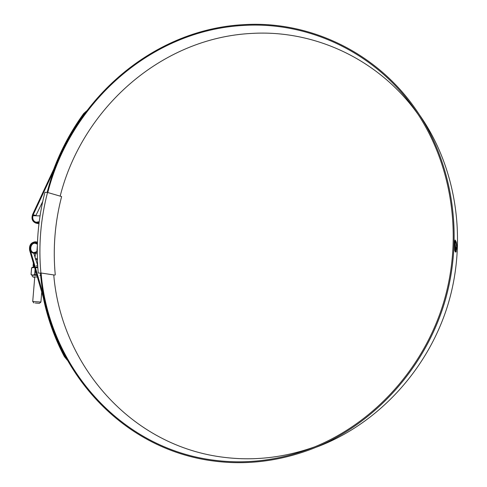 <?xml version="1.0" encoding="UTF-8"?>
<svg xmlns="http://www.w3.org/2000/svg" width="487" height="487" viewBox="0 0 487 487"><rect width="100%" height="100%" fill="white"/><g stroke="black" fill="none" stroke-linecap="round" stroke-linejoin="round"><path stroke-width="0.73" d="M53.765 274.991L54.617 275.064L53.765 275.027M54.227 275.015L40.89 272.982L54.617 275.064M40.89 272.982C38.406 245.789 40.622 218.955 47.537 192.462L61.624 196.565C54.903 222.352 52.785 248.48 55.268 274.948M47.537 192.462L44.92 192.28C38.041 218.84 35.813 245.746 38.236 273.006L40.226 273.104M40.64 273.158L38.236 273.006M35.265 303.03L39.41 303.322L35.265 303.03M33.993 302.963L32.72 301.508L40.908 302.056L41.724 292.121M39.204 221.719L36.105 222.249C33.554 221.36 32.459 219.363 32.824 216.246L33.402 215.729L40.031 215.881M41.133 273.225C48.469 364.842 119.193 449.251 215.802 460.422C246.812 464.148 277.815 460.392 308.807 449.148C370.12 426.399 422.448 371.191 443.298 303.596C463.953 235.933 451.583 160.929 413.566 107.773C373.158 50.885 306.92 21.507 243.853 25.421C150.684 30.182 70.396 103.134 47.793 192.542M53.759 274.948C61.106 364.459 130.668 446.719 225.128 457.463C255.011 461 284.871 457.463 314.718 446.853M418.406 114.853L417.913 114.159C378.502 58.665 313.817 29.78 252.108 33.396C160.953 37.724 82.206 108.802 60.169 196.139M67.194 360.07L64.327 356.545C54.465 337.82 47.428 318.06 43.215 297.277L29.622 250.251C29.007 245.32 30.888 242.489 35.265 241.765L37.45 242.398M43.976 297.046L30.249 249.971C29.707 245.643 31.363 243.159 35.198 242.52L37.42 243.269M40.451 273.146C47.726 365.159 118.694 450.018 215.747 461.274C247.104 465.055 278.442 461.213 309.769 449.751C371.064 426.789 423.313 371.496 444.174 303.864C464.841 236.171 452.581 161.13 414.699 107.816C374.15 50.356 307.413 20.673 243.902 24.636C150.392 29.445 69.848 102.666 47.166 192.371M316.897 446.975C376.548 424.621 427.3 371.057 447.681 305.501C467.861 239.884 456.191 167.029 419.538 114.938M455.26 241.674L454.907 241.692L454.876 241.083L455.187 240.018L456.27 242.106L456.703 247.305L456.179 243.652L455.26 241.674M454.712 250.464L455.321 245.131L454.809 240.888L454.712 250.464M454.931 251.085L455.388 251.919L455.82 248.279L455.412 245.539L455.601 248.547L454.931 251.085M455.54 252.083L455.856 250.842L456.076 251.828L456.435 247.999L456.002 249.277L455.978 247.439L455.54 252.083M456.343 249.575L456.532 247.95L456.343 249.575M456.441 249.472L456.636 247.755L456.496 249.454M456.757 247.329L456.55 249.259L456.757 247.329M457.384 246.757L457.056 248.577L457.183 244.511L457.348 246.757M35.758 215.784L42.679 201.63M54.428 169.543L54.325 169.506C61.788 149.661 71.735 131.167 84.166 114.031L83.673 113.574L86.564 110.975M39.185 221.865L36.081 222.364C32.927 221.08 31.965 218.553 33.189 214.791L54.325 169.506M37.663 265.439L33.786 253.228C28.246 252.558 29.616 242.179 35.192 242.642L37.414 243.415M38.942 223.789L35.916 223.107C32.319 221.64 31.217 218.766 32.617 214.481L53.728 169.239C61.222 149.326 71.199 130.772 83.673 113.574M39.076 222.723L35.916 223.107M85.103 112.935L84.166 114.031M64.327 356.545L64.905 356.1L65.775 357.476M64.905 356.1C55.068 337.442 48.055 317.749 43.86 297.04M456.897 246.373L457.092 248.291L457.202 244.815L456.934 246.373M454.724 250.495L455.321 245.131M454.895 242.325L455.168 245.131M455.302 251.809L455.668 248.273L455.375 246.038M455.442 250.3L455.065 249.77M455.856 250.842L455.57 252.108M455.899 252.053L456.276 247.986M455.96 247.67L455.856 249.271M455.083 240.036L456.569 243.397M456.654 246.452L456.416 243.39M457.269 246.629L457.171 245.351L457.226 246.629M37.396 259.632L35.63 259.565M37.262 251.487L33.901 252.613C29.001 252.016 30.218 242.849 35.137 243.263L37.389 244.176M37.268 252.248L33.798 253.228L37.274 253.824M36.89 275.399L32.793 275.131L34.79 274.455L36.781 275.003M34.601 267.485L31.649 267.813L34.54 267.253M33.353 274.96L36.848 275.234M33.725 275.246L34.723 274.644L35.064 269.074M31.095 274.473L32.793 275.131L32.197 275.246M35.557 267.631L37.785 267.345M31.905 275.143L31.095 274.467L31.631 267.844M34.461 266.992L32.994 267.046L31.594 267.838L31.04 274.449L32.264 274.96M36.835 275.198L34.973 274.656L35.387 270.2M37.797 267.503L35.588 267.795M35.904 215.449L33.189 214.791M37.365 258.731L35.356 258.652M34.096 265.732L33.104 265.817L33.694 266.973M37.688 265.865L36.233 265.786M37.773 267.138L36.111 267.046M31.984 275.289C32.264 276.774 33.183 277.401 34.741 277.158C32.806 276.908 33.232 276.847 36.02 276.963L37.365 277.042M32.337 275.216L33.414 275.216M39.928 275.338L40.664 275.295M32.72 301.508L34.766 276.914M36.848 251.84L37.341 245.935M37.067 222.468L36.105 222.249M39.41 303.322L40.908 302.056M417.913 114.159L413.566 107.773M313.482 447.346L308.807 449.148M37.462 242.13L35.971 241.844M33.335 263.083L33.104 265.817M35.052 257.611L35.393 253.502M36.781 242.897L35.794 242.709"/></g></svg>
